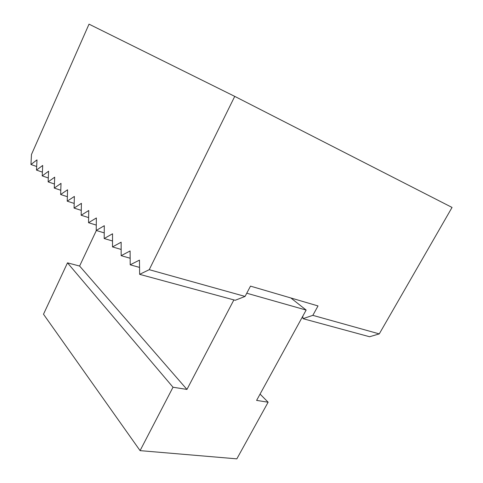 <?xml version="1.0" encoding="UTF-8"?>
<svg xmlns="http://www.w3.org/2000/svg" width="483" height="483" viewBox="0 0 483 483"><rect width="100%" height="100%" fill="white"/><g stroke="black" fill="none" stroke-linecap="round" stroke-linejoin="round"><path stroke-width="0.72" d="M302.756 316.244L303.004 318.671L312.833 315.351L379.27 333.892L452.046 207.436L234.738 96.377L89.023 24.15L31.486 154.475L30.954 164.516L36.672 166.502M30.954 164.516L36.998 159.867L36.491 170.107L42.697 165.44L42.22 175.897L48.59 171.205L48.143 181.88L54.694 177.183L54.277 188.08L61.015 183.365L60.635 194.504L67.572 189.777L67.228 201.169L74.37 196.43L74.068 208.076L81.422 203.337L81.168 215.255L88.751 210.503L88.54 222.705L96.371 217.96L96.214 230.457L104.298 225.712L104.189 238.524L112.545 233.784L112.503 246.922L121.142 242.194L121.167 255.67L130.102 250.961L130.199 264.805L139.46 260.12L139.635 274.338L149.235 269.683L245.062 296.429L250.49 286.129L318.025 305.938L312.833 315.351M234.738 96.377L149.235 269.683M36.491 170.107L42.389 172.135M42.22 175.897L48.306 177.967M48.143 181.88L54.434 183.999M54.277 188.08L60.78 190.248M60.635 194.504L67.36 196.714M67.228 201.169L74.189 203.421M74.068 208.076L81.271 210.377M81.168 215.255L88.631 217.598M88.54 222.705L96.28 225.102M96.214 230.457L104.237 232.897M104.189 238.524L112.521 241.005M112.503 246.922L121.155 249.445M121.167 255.67L130.156 258.242M130.199 264.805L139.551 267.407M139.635 274.338L235.227 300.281L245.062 296.429M303.004 318.671L369.58 336.742L379.27 333.892M233.881 299.913L186.951 389.425L79.604 266.042L96.358 230.5M290.869 297.975L306.15 310.062L246.753 293.217M260.065 394.092L268.125 402.212L256.606 400.401L306.15 310.062M186.951 389.425L173.011 387.233L140.076 450.633L43.494 314.222L67.493 262.849L79.604 266.042M140.076 450.633L236.839 458.85L268.125 402.212M67.493 262.849L173.011 387.233"/></g></svg>
